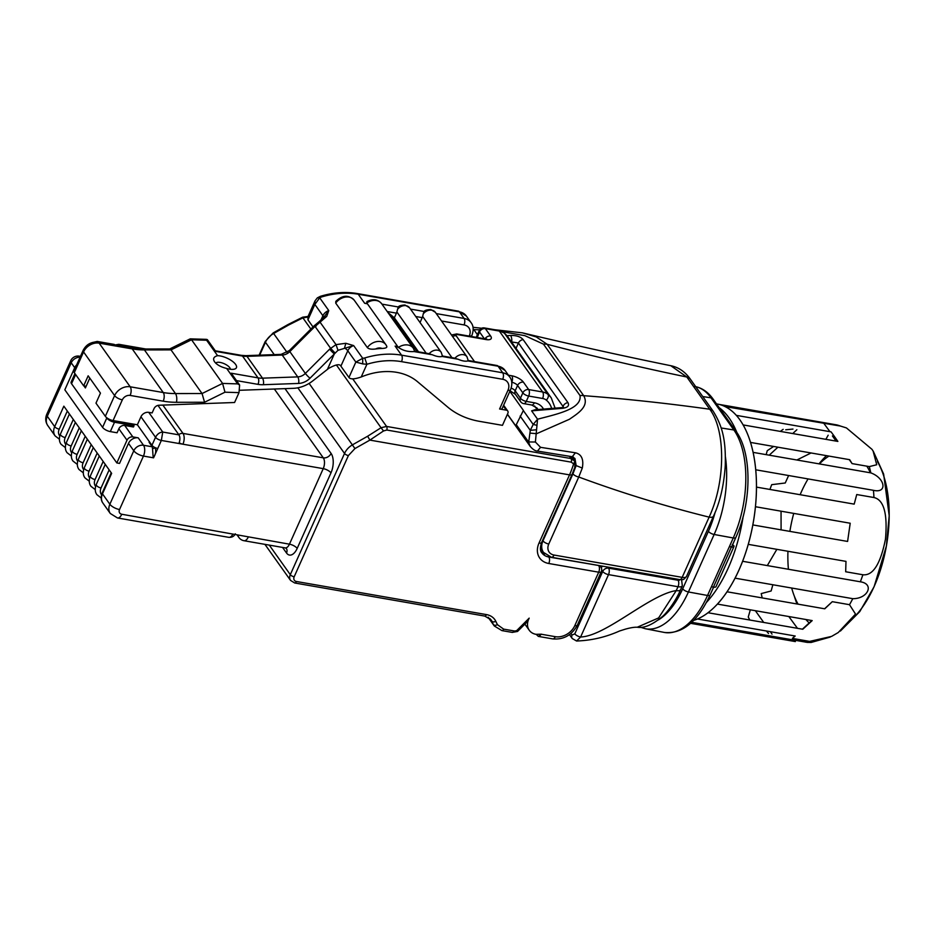 <?xml version="1.0" encoding="UTF-8"?>
<svg xmlns="http://www.w3.org/2000/svg" width="936" height="936" viewBox="0 0 936 936"><rect width="100%" height="100%" fill="white"/><g stroke="black" fill="none" stroke-linecap="round" stroke-linejoin="round"><path stroke-width="1.4" d="M473.195 329.25L473.827 329.601L473.195 329.413M509.851 391.33L523.411 410.413L516.274 424.687L528.325 441.628L530.291 446.507L507.394 414.309M535.392 442.014L540.552 447.326L575.418 452.79C581.572 454.276 583.877 459.365 582.309 468.058L578.752 477.009C621.165 492.71 664.63 506.083 709.125 517.14C725.552 481.97 725.845 430.361 709.734 409.219C666.678 403.24 624.675 398.724 583.701 395.682A15.877 12.25 144.6 0 0 580.004 395.53C582.274 409.172 555.551 414.402 537.556 419.211L533.204 424.453L530.291 430.338L536.562 429.776L535.392 442.014L528.735 441.944L530.291 430.338L520.135 416.064M534.982 409.792L531.613 410.845L562.431 408.33C567.707 407.593 569.556 405.709 567.976 402.655L523.165 339.639C520.708 336.761 516.52 335.357 510.6 335.439A4.762 1.849 85.3 0 1 511.664 341.968L518.439 342.997L563.507 407.172M472.996 327.284L522.37 332.83L536.281 336.948L547.15 344.284A15.877 12.25 -35.4 0 0 543.453 344.132L524.862 335.661L502.269 331.707M479.677 329.846L473.827 329.601L477.418 334.655M563.378 407.605L561.366 407.64A4.762 1.849 85.3 0 1 562.431 408.33M507.452 414.18L516.216 426.512L516.274 424.687M530.139 433.122L536.656 433.684L569.38 419.293C577.91 413.431 589.575 406.341 583.701 395.682L547.15 344.284C594.758 356.663 641.312 367.567 686.837 377.021L670.796 365.707M575.418 452.79L572.247 456.721L574.95 458.511L576.155 465.59L582.309 468.058M572.949 473.827L542.962 540.856A4.762 1.837 -155.9 0 0 548.765 544.038L578.752 477.009A4.762 1.837 24.1 0 1 572.949 473.827L576.155 465.59L575.64 464.864M573.487 459.202A7.933 6.119 144.6 0 0 573.452 457.131M695.694 386.662A79.384 40.166 99.9 0 1 711.009 397.835L733.859 429.963A79.384 40.166 99.9 0 1 733.251 537.978A4.762 1.837 24.1 0 0 735.836 537.451L731.952 546.144A4.762 1.837 -155.9 0 1 729.355 546.671L731.379 547.022A4.762 1.837 24.1 0 0 733.976 546.495A4.762 1.837 24.1 0 0 733.988 545.875L732.326 544.53M834.292 436.27L831.074 431.87L736.316 415.362A110.343 55.832 99.9 0 0 725.014 406.563L840.481 426.067L846.425 427.916L871.942 449.303L873.089 451L876.728 464.759L869.298 466.596L852.088 463.601L849.677 459.693L750.52 442.424A110.343 55.832 99.9 0 0 743.114 424.921L837.872 441.418L834.292 436.27M718.965 404.375L836.679 424.885A110.343 55.832 99.9 0 1 840.481 426.067M783.163 429.331L780.308 431.391M773.627 446.449L767.263 450.684L766.151 454.65M869.298 466.596A110.343 55.832 99.9 0 1 870.819 472.879L753.094 452.369A110.343 55.832 99.9 0 0 716.531 403.907L717.233 404.024A110.343 55.832 99.9 0 1 755.247 508.599A110.343 55.832 99.9 0 1 693.646 620.392A110.343 55.832 99.9 0 0 755.715 469.743A110.343 55.832 99.9 0 0 753.094 452.369A110.343 55.832 99.9 0 1 755.715 469.743M750.333 609.827L748.25 617.035L749.724 619.866M690.592 623.329L795.354 641.581M830.185 637.088L811.126 642.459L807.265 642.388L691.704 622.323M809.605 641.394L792.394 638.387L795.202 636.012L697.472 618.988A110.343 55.832 99.9 0 0 708.014 612.741L802.784 629.249L812.191 620.603L717.421 604.094A110.343 55.832 99.9 0 0 727.05 591.786L824.768 608.809L832.291 601.684L849.502 604.691L855.527 614.074L838.27 632.514L831.577 636.41L809.605 641.394A110.343 55.832 99.9 0 1 805.533 642.143M862.887 574.762C872.96 575.874 880.483 564.022 885.468 539.171C887.702 513.724 883.865 499.836 873.955 497.531L856.744 494.536L854.194 504.13L756.475 487.106A110.343 55.832 99.9 0 1 755.446 506.727L850.204 523.236L847.595 541.441L752.837 524.932A110.343 55.832 99.9 0 1 748.262 544.354L845.98 561.378L845.676 571.756L862.887 574.762A110.343 55.832 99.9 0 1 860.336 581.794L742.611 561.284A110.343 55.832 99.9 0 1 735.064 578.167L852.778 598.677A110.343 55.832 99.9 0 1 849.502 604.691M755.726 469.79L873.44 490.324A110.343 55.832 99.9 0 1 873.955 497.531M824.171 423.832L829.963 431.671M832.408 435.93L836.094 441.113M849.256 459.623L852.088 463.601M860.336 581.794C874.692 583.865 867.988 598.853 852.778 598.677M797.355 628.161L788.826 616.532M870.819 472.879C885.292 478.132 887.632 493.623 873.44 490.324M772.855 584.754L771.135 590.979L761.214 593.588A110.343 55.832 99.9 0 0 762.232 597.905M781.045 511.185L781.092 529.858M776.857 549.338L767.309 565.59M769.93 489.458A110.343 55.832 99.9 0 1 771.697 484.672L785.245 482.988L788.627 475.535M828.173 435.193L825.856 439.335M811.067 452.965L796.864 459.997M846.425 427.916L836.679 424.885M769.228 455.177L777.91 447.197M792.722 433.555L796.864 429.741M785.737 429.788L792.979 429.062M772.024 634.117L770.281 631.671M763.6 622.276L755.364 610.705M768.526 633.508L766.444 631.004M866.818 466.163A85.749 43.395 99.9 0 1 870.363 472.797M798.08 604.153A85.749 43.395 99.9 0 1 791.68 588.03M788.416 569.264A85.749 43.395 99.9 0 1 787.948 551.269M789.879 531.391A85.749 43.395 99.9 0 1 793.74 513.396M800.14 494.711A85.749 43.395 99.9 0 1 808.072 478.928M819.409 463.928A85.749 43.395 99.9 0 1 828.968 456.089M832.291 601.684L824.593 608.774M811.804 620.533L802.538 629.062M795.015 635.977L792.394 638.387M721.27 574.903L728.746 558.172M721.562 574.248L716.028 586.603A4.762 1.837 -155.9 0 1 713.443 587.129L711.418 586.778L733.251 537.978L714.145 534.479A78.998 39.979 -80.1 0 0 725.412 456.862M701.38 543.208L687.632 573.955M711.418 586.778L707.534 595.471A79.384 40.166 99.9 0 1 664.618 632.49A79.384 40.166 99.9 0 1 664.221 632.42L645.325 628.735A78.998 39.979 -80.1 0 0 688.428 591.962L714.145 534.479A4.762 1.837 24.1 0 1 708.412 531.32A74.236 37.569 -80.1 0 0 715.162 512.214M569.474 634.643L572.212 638.492L576.564 641.008L580.612 637.006A4.762 1.837 -155.9 0 1 574.809 633.836L572.048 635.029A4.762 3.674 144.6 0 0 572.2 638.469A4.762 3.674 144.6 0 0 572.224 638.516M679.805 579.618A3.171 1.228 24.1 0 1 678.038 580.238A4.762 2.41 99.9 0 1 678.003 586.72L676.26 590.593C649.514 594.582 606.001 636.059 580.612 637.006L608.517 574.622L678.003 586.72A7.933 3.065 24.1 0 0 682.321 585.842L680.577 589.715A7.933 3.065 -155.9 0 1 676.26 590.593L658.605 617.924L637.217 627.249M526.453 621.679C526.863 622.592 527.775 621.41 529.179 618.134A15.397 11.875 144.6 0 0 529.261 630.279A15.397 11.875 144.6 0 0 536 634.327L541.546 634.187M574.564 466.093C575.991 465.789 575.675 465.052 573.604 463.882L571.276 462.162L386.802 430.034L383.514 430.969L369.872 440.107L354.943 448.566L348.391 455.575L294.173 576.787A4.762 3.674 144.6 0 0 296.431 581.502L486.451 614.601A19.048 14.695 -35.4 0 1 495.799 621.293L497.414 624.663L503.638 629.121L513.934 630.911A4.762 3.674 144.6 0 0 516.836 630.478L517.21 630.934M308.669 316.906L303.089 317.889M383.514 430.969L381.046 427.729L386.556 426.43L352.732 378.869M308.026 316.462L308.038 316.462A3.171 1.603 -80.1 0 0 308.026 316.462L302.691 317.175L288.066 324.511L288.569 325.049L273.628 333.508L273.125 332.959L265.251 341.441A3.171 1.228 24.1 0 0 265.45 342.272A15.877 12.25 -35.4 0 1 273.628 333.508L287.071 352.404M569.416 456.277L571.042 458.558L574.926 461.272L575.453 465.648L572.107 474.353A4.762 1.837 24.1 0 1 569.521 474.88L539.019 543.055A20.639 15.912 -35.4 0 0 548.788 563.495L598.701 572.188L574.786 625.657A15.877 12.25 144.6 0 1 555.305 636.679L541.429 634.257L538.352 636.398L536.223 634.362M574.938 461.272L573.604 463.882A54.112 27.378 99.9 0 1 569.521 474.88L369.872 440.107L367.637 436.235L381.046 427.729L336.398 364.97M74.295 372.668A6.353 2.457 -155.9 0 1 73.897 371.019L83.164 350.298A6.353 2.457 24.1 0 0 83.573 351.948L114.613 395.6A6.353 2.457 24.1 0 0 122.347 399.836L113.081 420.556A6.353 2.457 -155.9 0 1 105.347 416.321L95.975 403.147L100.456 393.12L88.159 375.816L83.667 385.843L74.295 372.668L83.573 351.948A12.706 9.793 -35.4 0 1 99.146 343.138A6.353 3.217 -80.1 0 0 97.847 342.225C91.248 341.652 86.358 344.343 83.164 350.298M83.667 385.843L86.135 386.275M169.58 349.023L171.019 349.888L202.059 393.541L204.563 402.258L176.401 402.293A85.738 66.117 -35.4 0 1 163.203 401.181L130.139 395.425A6.353 4.902 144.6 0 0 122.347 399.836M190.031 338.937L191.541 339.768L222.581 383.421L224.979 392.196L204.563 402.258M285 388.627L331.087 453.433A14.286 7.231 99.9 0 1 330.97 472.879L297.18 548.414A6.353 2.457 24.1 0 0 289.446 544.179L121.785 514.25A4.762 3.674 144.6 0 1 119.527 509.535L143.454 456.066L153.574 457.833L157.751 448.473A4.762 1.837 -155.9 0 1 151.948 445.29L137.37 424.78L140.95 416.766A6.353 4.902 -35.4 0 1 148.742 412.355L152.112 412.94L154.054 408.611A4.762 3.674 -35.4 0 1 159.003 405.241L234.585 402.503L239.008 392.629L239.604 384.988L237.639 383.889L222.581 383.421L202.059 393.541L175.465 393.565A79.384 61.226 -35.4 0 1 163.25 392.547L130.186 386.79L99.146 343.138L132.21 348.894A79.384 61.226 144.6 0 0 144.425 349.924L171.019 349.888L191.541 339.768L206.599 340.236L207.324 339.604L206.283 339.347M215.292 350.801L241.523 355.364A4.762 2.41 99.9 0 1 242.506 356.054L215.713 351.386L207.324 339.604M239.768 390.277L293.284 388.335A28.583 22.043 144.6 0 0 312.905 380.788L328.7 368.386C335.743 364.455 339.803 363.718 340.891 366.163L347.794 350.754L355.844 362.08L348.952 377.489L340.891 366.163M137.37 424.78L113.081 420.556M239.604 384.988L231.227 373.207L258.032 377.875A4.762 2.41 99.9 0 1 257.985 384.357L236.492 380.613M206.599 340.236L217.585 355.68A12.706 4.902 -155.9 0 1 235.615 364.408A12.706 4.902 -155.9 0 1 234.503 369.112A12.706 4.902 -155.9 0 1 226.652 368.445L237.639 383.889M153.574 457.833L153.071 456.23A4.762 1.837 24.1 0 0 154.171 456.487C155.832 453.492 156.16 450.637 155.154 447.888L154.873 447.502M179.174 442.775A4.762 1.837 -155.9 0 0 182.929 444.202L178.881 443.5A6.353 3.217 99.9 0 0 178.928 434.866L162.747 432.046L148.742 412.355M155.154 447.888A7.933 6.119 144.6 0 0 152.545 448.882L153.071 456.23M152.545 448.882L152.287 446.788L143.512 445.267L138.236 437.849L132.842 436.913A4.762 3.674 144.6 0 0 127.003 440.212L116.836 462.946L64.83 389.809L74.985 367.076A4.762 3.674 -35.4 0 1 76.565 365.052M152.287 446.788L149.117 442.342A7.933 6.119 -35.4 0 1 149.69 442.12M106.318 417.374L106.774 418.006L102.586 427.366A6.353 2.457 -155.9 0 0 110.319 431.601L117.07 432.783L118.86 428.77A4.762 3.674 -35.4 0 1 124.699 425.459L133.474 426.991L134.07 425.658L132.9 424.008M116.836 462.946L119.539 463.414L128.501 443.36A7.933 6.119 -35.4 0 1 138.236 437.849M59.752 435.954A8.974 6.915 144.6 0 1 59.225 429.144A3.732 1.439 -155.9 0 1 54.686 426.664L63.847 406.165L105.674 464.97L111.641 473.37L102.48 493.869A3.732 1.439 -155.9 0 1 102.246 492.898L111.232 472.797M102.586 427.366L71.534 383.713A6.353 2.457 -155.9 0 1 71.136 382.063L74.938 373.569M89.786 378.121L85.387 387.949L83.924 385.889M134.07 425.658L114.508 422.241A6.353 2.457 24.1 0 1 106.774 418.006M362.688 363.893L355.844 362.08L362.723 358.324L362.688 363.893L366.9 364.279L364.724 357.973L362.723 358.324L353.656 345.583L337.99 350.31L336.024 344.623L320.182 322.347L318.837 321.879L313.7 326.231A4.762 0.643 45 0 0 314.157 327.261L326.711 316.415L328.77 310.576L323.271 318.041L326.711 316.415M345.829 343.29L344.553 347.97A7.933 3.065 -155.9 0 1 347.794 350.754A7.933 6.119 -35.4 0 1 353.656 345.583L345.829 343.29L336.024 344.623L329.683 349.093A4.762 0.643 45 0 0 334.339 353.89L327.436 369.346M398.163 347.01L397.788 346.636A79.384 61.226 144.6 0 0 395.121 346.109L398.443 347.408C402.843 350.555 408.049 351.936 414.051 351.573L432.303 354.756C436.387 356.511 439.651 357.084 442.096 356.452L442.038 356.101M397.788 346.636L366.818 302.936A11.911 9.184 -35.4 0 1 381.619 303.673L413.256 348.145A11.911 9.184 144.6 0 0 398.443 347.408M367.099 303.334L364.666 303.287A79.384 61.226 -35.4 0 1 367.333 303.802M314.999 300.901L317.316 297.882L320.404 296.314L321.387 297.028L319.702 297.835L314.847 304.422L314.999 300.889L307.944 316.672L307.944 319.843L314.847 304.422L322.897 315.748L320.791 320.451M354.241 300.21C348.578 294.641 342.436 295.027 335.813 301.369L335.72 303.1A11.911 9.184 -35.4 0 1 354.241 300.21L385.878 344.694A11.911 9.184 144.6 0 0 367.345 347.584C368.749 349.058 371.522 349.514 375.687 348.976A79.384 61.226 -35.4 0 1 381.958 348.449C385.936 348.309 387.481 347.49 386.603 345.969A11.911 9.184 144.6 0 0 385.878 344.694L386.603 345.969M367.345 347.584L335.72 303.1M312.998 326.933L307.944 319.843M361.226 376.974A61.916 47.748 -35.4 0 1 417.479 381.666L447.619 407.008A95.261 73.464 144.6 0 0 479.524 421.352L502.456 425.342L507.839 413.314A3.171 2.445 144.6 0 0 507.733 410.998A3.171 2.445 144.6 0 0 506.341 410.167L499.59 408.997A4.762 1.837 -155.9 0 0 502.176 408.47L510.553 389.75A4.762 1.837 24.1 0 1 507.967 390.277A11.115 8.576 144.6 0 0 502.702 379.279L401.521 361.647A74.623 57.552 144.6 0 0 366.9 364.279L361.226 376.974C354.533 379.291 350.45 379.466 348.952 377.489M454.884 358.336L458.078 359.237C462.162 361.003 465.426 361.577 467.883 360.945L467.825 360.594M415.76 316.508L422.23 317.632A4.762 2.41 99.9 0 0 422.651 316.438L423.259 313.864A7.933 6.119 -35.4 0 1 435.345 312.285L466.97 356.768A7.933 6.119 144.6 0 0 455.001 358.195M381.619 303.673C377.828 299.251 372.926 298.561 366.924 301.579L366.818 302.936M397.472 309.371A7.933 6.119 -35.4 0 1 409.57 307.804L404.972 305.007C401.076 305.23 398.841 305.908 398.256 307.043L396.864 311.957A4.762 2.41 99.9 0 1 396.443 313.139L394.349 317.842L391.248 315.233A79.384 61.226 -35.4 0 0 388.124 312.823M429.109 353.855L432.303 354.756M418.532 351.842L394.349 317.842M423.259 313.864L424.031 311.536C424.616 310.389 426.863 309.711 430.747 309.5L435.345 312.285M422.23 317.632L420.042 322.522M317.316 297.882L319.702 297.835L328.77 310.576A7.933 6.119 144.6 0 0 322.897 315.748A7.933 3.065 -155.9 0 1 323.458 317.667L318.837 321.879M337.99 350.31L310.015 378.226A14.286 11.021 -35.4 0 1 298.596 383.432L263.355 384.708A28.583 22.043 -35.4 0 1 257.985 384.357M335.041 353.012L330.548 348.239L315.011 326.395C314.122 325.12 314.449 325.061 316.005 326.231M226.652 368.445C220.978 367.064 216.953 364.865 214.59 361.834L214.157 361.156M214.59 361.834C212.647 358.804 213.642 356.756 217.585 355.68M230.373 369.252A7.933 3.065 24.1 0 0 229.765 367.719A7.933 3.065 24.1 0 0 222.241 362.957A7.933 3.065 24.1 0 0 215.806 363.226M140.95 416.766L155.54 437.276C157.271 434.035 159.682 432.292 162.747 432.046L161.343 440.446L178.881 443.5M157.973 405.393L178.928 434.866M97.11 341.418L113.899 344.343A6.353 3.217 99.9 0 1 115.198 345.244M97.426 342.155L98.982 342.424L97.18 341.429M531.613 410.845L537.556 419.211L536.562 429.776M523.318 410.553L533.204 424.453L536.597 425.225M510.6 335.439L506.961 335.743M543.453 344.132L580.004 395.53M567.976 402.655A4.762 3.674 144.6 0 0 563.238 406.002L562.595 407.452M516.029 348.379L518.439 342.997A4.762 3.674 -35.4 0 1 523.165 339.639M540.552 447.326L537.451 451.082L572.247 456.721M548.765 544.038A11.115 8.576 144.6 0 0 554.018 555.036A4.762 2.41 -80.1 0 1 551.444 557.259L679.606 579.583A4.762 2.41 99.9 0 0 682.18 577.36L554.018 555.036M542.587 540.341L542.962 540.856A15.877 12.25 144.6 0 0 543.512 552.415L551.444 557.259M679.606 579.583C683.865 579.255 682.59 580.905 686.497 576.482A7.933 3.065 -155.9 0 1 682.18 577.36L709.125 517.14A7.933 3.065 24.1 0 0 713.443 516.262A7.933 3.065 24.1 0 0 713.466 516.192M678.038 580.238L608.552 568.14L607.803 567.076M681.232 579.723L681.654 580.308A4.762 3.674 144.6 0 0 681.08 579.723M736.96 432.701A110.343 55.832 -80.1 0 0 729.062 417.936A110.343 55.832 -80.1 0 0 719.257 407.733M706.458 602.398A110.343 55.832 -80.1 0 0 743.172 516.415M805.943 619.515A94.407 47.771 -80.1 0 0 809.172 622.955M853.936 617.397A94.407 47.771 -80.1 0 0 877.465 461.67M826.476 455.656A94.407 47.771 -80.1 0 0 819.035 463.858M794.395 596.314A94.407 47.771 -80.1 0 0 797.016 603.966M708.412 531.32L682.695 588.803A74.236 37.569 -80.1 0 1 658.499 619.854M702.714 396.548L711.009 397.835A4.762 3.674 -35.4 0 1 713.103 399.087L735.942 431.215A4.762 3.674 144.6 0 0 733.859 429.963L721.165 427.986M713.606 587.153L710.12 594.945A4.762 1.837 -155.9 0 1 707.534 595.471L688.428 591.962A4.762 1.837 -155.9 0 1 682.695 588.803M474.517 361.589L456.183 335.802A3.171 1.228 24.1 0 1 457.704 334.62L486.03 339.557A9.524 3.674 -155.9 0 0 490.616 336.024L485.339 328.618L499.321 331.051A4.762 2.41 99.9 0 0 498.338 330.361L504.27 333.052A4.762 2.972 129.8 0 1 504.598 333.403A31.754 24.488 -35.4 0 1 507.955 337.019L551.292 397.964A31.754 24.488 144.6 0 0 547.946 394.36L504.598 333.403A15.877 12.25 -35.4 0 0 499.321 331.051L542.658 391.997L528.688 389.563L523.411 382.145A9.524 3.674 -155.9 0 0 511.805 375.792L508.459 375.207M551.632 408.435A26.992 20.814 144.6 0 0 546.32 400.128A4.762 2.972 -50.2 0 0 547.946 394.36A15.877 12.25 144.6 0 0 542.658 391.997A4.762 2.41 99.9 0 1 542.623 398.479L528.653 396.045A4.762 2.41 -80.1 0 0 528.688 389.563A4.762 3.674 144.6 0 0 522.85 392.863L520.451 398.209L515.186 390.803L517.573 385.456L522.85 392.863A4.762 1.837 24.1 0 0 528.653 396.045L526.254 401.392A4.762 1.837 -155.9 0 1 520.451 398.209A4.762 3.674 144.6 0 0 520.615 401.673A4.762 4.762 0 0 0 523.68 403.615A4.762 2.41 -80.1 0 0 526.254 401.392L534.351 402.796A19.048 14.695 -35.4 0 1 543.5 409.102M601.216 567.614A4.762 3.674 -35.4 0 1 602.702 566.186M601.696 570.012L602.714 571.44A4.762 1.837 24.1 0 0 608.517 574.622A4.762 2.41 -80.1 0 0 608.552 568.14A4.762 3.674 144.6 0 0 602.714 571.44L574.809 633.836M572.048 635.029L570.96 633.496M516.836 630.478L529.179 618.134M259.693 355.154L265.45 342.272L274.236 354.627M513.934 630.911A3.171 1.603 99.9 0 1 512.214 632.397L517.549 631.449L527.26 621.726M512.214 632.397L501.918 630.607A3.171 1.603 -80.1 0 0 503.638 629.121M497.414 624.663A3.171 2.001 154.5 0 1 493.483 624.569A15.877 12.25 144.6 0 0 494.313 625.985L501.918 630.607M490.055 618.637L493.483 624.569L488.358 617.362M486.451 614.601A3.171 1.603 99.9 0 1 484.743 616.075L491.049 619.796A15.877 12.25 -35.4 0 1 491.88 621.2A3.171 2.001 -25.5 0 0 495.799 621.293M297.835 387.808L344.53 453.457L290.3 574.669A7.933 6.119 144.6 0 0 290.581 580.449L264.911 544.354M294.173 576.787A3.171 1.228 -155.9 0 1 290.3 574.669L269.287 545.115M282.543 547.42L286.533 553.024A14.286 7.231 99.9 0 0 297.18 548.414M367.637 436.235L352.708 444.694A15.877 12.25 144.6 0 0 344.53 453.457A3.171 1.228 24.1 0 0 348.391 455.575M354.943 448.566L309.126 383.409M288.569 325.049L302.901 317.866L310.869 329.062M571.276 462.162A3.171 1.603 99.9 0 0 571.042 458.558L386.556 426.43A3.171 1.603 -80.1 0 1 386.802 430.034M511.805 375.792A4.762 2.41 99.9 0 1 511.77 382.274A4.762 1.837 -155.9 0 1 517.573 385.456A4.762 3.674 -35.4 0 1 523.411 382.145M452.615 336.574A4.762 3.674 -35.4 0 1 456.183 335.802M457.704 334.62A4.762 2.41 -80.1 0 0 456.698 333.93L485.059 338.879A4.762 2.41 99.9 0 1 486.03 339.557M490.616 336.024A4.762 3.674 144.6 0 0 485.012 338.867M477.29 337.522L479.501 331.917A4.762 3.674 -35.4 0 1 485.339 328.618A4.762 2.41 -80.1 0 0 484.368 327.928A4.762 4.762 0 0 0 479.197 330.677A4.762 1.837 24.1 0 0 479.501 331.917L484.368 338.75M477.021 337.475A4.762 3.674 -35.4 0 1 477.114 337.264A4.762 1.837 -155.9 0 1 476.81 336.024A4.762 4.762 0 0 0 476.436 337.37M510.073 390.815L515.35 394.267A4.762 3.674 -35.4 0 1 515.186 390.803A4.762 1.837 24.1 0 0 511.173 388.124M546.32 400.128A11.115 8.576 144.6 0 0 542.623 398.479M534.351 402.796A4.762 2.41 99.9 0 1 531.777 405.019L523.68 403.615M531.777 405.019L537.065 408.084A14.286 11.021 -35.4 0 1 537.907 409.558M598.572 565.473L548.824 557.014L548.332 556.323M598.736 565.707A4.762 2.41 99.9 0 1 598.701 572.188A4.762 1.837 24.1 0 0 601.286 571.662A4.762 4.762 0 0 0 600.83 566.959A4.762 3.674 144.6 0 0 598.736 565.707M548.788 563.495A4.762 2.41 -80.1 0 0 548.824 557.014A15.877 12.25 -35.4 0 1 541.862 552.848C540.037 551.14 539.955 547.7 541.616 542.529A4.762 1.837 -155.9 0 1 539.019 543.055M541.148 551.596A15.877 12.25 144.6 0 0 544.799 553.925M570.527 456.452A7.933 6.119 -35.4 0 1 572.762 458.184L570.983 456.522M290.581 580.449L294.711 582.988A3.171 1.603 -80.1 0 0 296.431 581.502M539.44 634.479L540.236 635.485M555.305 636.679A4.762 2.41 99.9 0 1 552.731 638.902L538.422 636.41M601.286 571.662L577.372 625.131A4.762 1.837 -155.9 0 1 574.786 625.657M331.087 453.433A6.353 4.902 -35.4 0 1 323.294 457.844A7.933 4.013 99.9 0 1 323.236 468.643A6.353 2.457 -155.9 0 1 330.97 472.879M274.342 389.013L323.294 457.844L182.988 433.403A7.933 4.013 -80.1 0 1 182.929 444.202L323.236 468.643L289.446 544.179A7.933 4.013 99.9 0 1 285.152 547.876L244.004 540.715A7.933 4.013 -80.1 0 0 248.297 537.007M80.332 356.628A7.933 4.013 -80.1 0 0 79.326 356.16A7.933 7.933 0 0 0 70.715 360.746A7.933 3.065 24.1 0 0 71.218 362.805L74.704 367.708M239.008 392.629L224.979 392.196M176.401 402.293A6.353 2.738 -90.1 0 0 175.465 393.565L144.425 349.924A6.353 2.738 -90.1 0 0 142.997 348.999L130.911 347.981A6.353 3.217 99.9 0 1 132.21 348.894L163.25 392.547A6.353 3.217 99.9 0 1 163.203 401.181M130.139 395.425A6.353 3.217 -80.1 0 0 130.186 386.79A12.706 9.793 144.6 0 0 114.613 395.6L105.347 416.321M157.751 448.473L161.343 440.446A4.762 1.837 24.1 0 1 155.54 437.276L151.948 445.29M132.842 436.913L124.699 425.459M143.454 456.066A7.933 4.013 -80.1 0 0 143.512 445.267A7.933 6.119 144.6 0 0 133.778 450.778A7.933 3.065 24.1 0 0 143.454 456.066M128.501 443.36L133.778 450.778L109.863 504.247L102.48 493.869A12.706 9.793 -35.4 0 0 102.925 503.112C100.924 500.491 100.702 497.086 102.246 492.898M47.748 425.529C45.431 421.96 45.115 418.181 46.8 414.215A7.933 3.065 -155.9 0 0 47.303 416.286A12.706 9.793 -35.4 0 0 47.748 425.529L55.119 435.907A12.706 9.793 144.6 0 1 54.686 426.664L47.303 416.286L71.218 362.805A7.933 6.119 -35.4 0 1 80.075 357.201M74.985 367.076L75.406 367.661M118.86 428.77L127.003 440.212M71.534 383.713L75.641 374.552M110.319 431.601L114.508 422.241M281.139 354.37L245.911 355.657A4.762 1.966 -92.1 0 1 246.975 356.347A23.809 18.369 144.6 0 1 242.506 356.054L258.032 377.875A23.809 18.369 -35.4 0 0 262.501 378.167L246.975 356.347L282.216 355.06A9.524 7.348 144.6 0 0 289.832 351.597A4.762 0.643 -135 0 1 289.376 350.555L281.139 354.37A4.762 1.966 87.9 0 1 282.216 355.06L297.73 376.892L262.501 378.167A4.762 1.966 -92.1 0 1 263.355 384.708M329.683 349.093L305.358 373.417L289.832 351.597L314.157 327.261M310.015 378.226A4.762 0.643 -135 0 1 305.358 373.417A9.524 7.348 -35.4 0 1 297.73 376.892A4.762 1.966 87.9 0 1 298.596 383.432M401.521 361.647A4.762 2.41 -80.1 0 0 401.556 355.165A79.384 61.226 144.6 0 0 364.724 357.973M510.553 389.75C512.472 384.392 512.191 380.133 509.699 376.962A15.877 12.25 144.6 0 0 502.737 372.797L401.556 355.165L395.121 346.109M364.666 303.287L358.219 294.22A4.762 2.41 -80.1 0 0 357.236 293.541L458.418 311.161A4.762 2.41 99.9 0 1 459.4 311.84A15.877 12.25 -35.4 0 1 466.35 316.017L471.042 322.604A15.877 12.25 144.6 0 0 464.08 318.439A4.762 2.41 99.9 0 1 464.045 324.921L441.535 320.99M321.387 297.028A79.384 61.226 -35.4 0 1 358.219 294.22L459.4 311.84L464.08 318.439L436.27 313.595M507.967 390.277L499.59 408.997M467.883 360.945L498.057 366.198L502.737 372.797A4.762 2.41 99.9 0 1 502.702 379.279M503.322 405.92L506.341 410.167M498.057 366.198A15.877 12.25 -35.4 0 1 505.019 370.375L497.075 365.52A4.762 2.41 99.9 0 1 498.057 366.198M442.096 356.452L458.078 359.237M422.651 316.438L451.959 357.669M469.217 336.118L469.299 335.919A11.115 8.576 144.6 0 0 464.045 324.921M469.299 335.919A4.762 1.837 24.1 0 0 471.896 335.392C473.815 330.045 473.534 325.775 471.042 322.604M398.326 306.985L381.946 304.13M424.102 311.466L410.495 309.102M387.211 311.536L396.443 313.139M417.105 351.597L391.248 315.233M396.864 311.957L426.184 353.176M409.57 307.804L441.195 352.275A7.933 6.119 144.6 0 0 429.226 353.703M381.958 348.449A7.149 5.511 144.6 0 0 375.687 348.976M59.225 429.144L67.322 411.056M73.3 419.457L65.204 437.545A3.732 1.439 -155.9 0 1 60.653 435.065A3.732 1.439 -155.9 0 1 60.419 434.093L69.416 413.993M65.204 437.545A8.974 6.915 144.6 0 0 65.731 444.354M79.267 427.857L71.183 445.945A3.732 1.439 -155.9 0 1 66.632 443.465A3.732 1.439 -155.9 0 1 66.397 442.494L75.383 422.393M71.183 445.945A8.974 6.915 144.6 0 0 71.709 452.755M85.246 436.258L77.15 454.346A3.732 1.439 -155.9 0 1 72.61 451.866A3.732 1.439 -155.9 0 1 72.364 450.895L81.362 430.794M77.15 454.346A8.974 6.915 144.6 0 0 77.676 461.167M91.225 444.659L83.128 462.747A3.732 1.439 -155.9 0 1 78.577 460.266A3.732 1.439 -155.9 0 1 78.343 459.295L87.341 439.195M83.128 462.747A8.974 6.915 144.6 0 0 83.655 469.568M97.192 453.059L89.096 471.147A3.732 1.439 -155.9 0 1 84.556 468.667A3.732 1.439 -155.9 0 1 84.322 467.696L93.307 447.595M89.096 471.147A8.974 6.915 144.6 0 0 89.634 477.968M103.171 461.46L95.074 479.548A3.732 1.439 -155.9 0 1 90.523 477.067A3.732 1.439 -155.9 0 1 90.289 476.096L99.286 455.996M95.074 479.548A8.974 6.915 144.6 0 0 95.601 486.369M109.149 469.86L101.053 487.96A3.732 1.439 -155.9 0 1 96.502 485.468A3.732 1.439 -155.9 0 1 96.268 484.497L105.253 464.396M101.053 487.96A8.974 6.915 144.6 0 0 101.579 494.77M119.527 509.535A7.933 3.065 -155.9 0 1 109.863 504.247A12.706 9.793 144.6 0 0 110.296 513.49L102.925 503.112M238.036 535.216A7.933 6.119 144.6 0 0 238.902 537.498A7.933 7.933 0 0 0 244.004 540.715M285.152 547.876L286.311 548.414A6.353 4.902 -35.4 0 1 286.533 553.024M232.771 534.28A7.933 4.013 99.9 0 1 228.793 537.346L117.491 517.959A7.933 4.013 -80.1 0 0 121.785 514.25M162.864 405.101L182.988 433.403A4.762 3.674 144.6 0 0 178.776 434.643M121.013 346.261L120.428 345.442A7.933 4.013 -80.1 0 0 118.802 344.308L114.988 344.986M117.901 345.723A4.762 3.674 -35.4 0 1 120.428 345.442L140.634 348.964M713.29 411.419A7.933 6.119 144.6 0 0 713.22 411.313A7.933 6.119 144.6 0 0 709.734 409.219L686.837 377.021A7.933 6.119 -35.4 0 1 690.312 379.103A7.933 6.119 -35.4 0 1 690.323 379.115C685.14 371.779 678.635 367.31 670.784 365.707C622.405 355.855 572.937 344.904 522.37 332.83M690.312 379.103L713.22 411.302A7.933 6.119 144.6 0 0 713.22 411.302C722.873 426.839 725.891 440.879 725.271 465.485C723.938 485.375 719.995 502.293 713.443 516.262L686.497 576.482M731.379 547.022L713.443 587.129M537.17 409.617L534.561 405.943M534.678 409.816L561.366 407.64M530.303 446.519C532.993 449.549 535.38 451.07 537.451 451.082M840.388 631.051L859.751 611.641L874.095 586.743L886.38 546.051L889.2 515.713L883.631 474.072L873.288 451.292M735.942 431.215C752.228 452.813 751.819 502.878 735.836 537.451M694.734 386.474C701.93 387.82 708.061 392.02 713.103 399.087M504.27 333.052L507.955 337.019M555.118 408.154L551.292 397.964M540.388 548.016L543.512 552.415M601.298 565.941A4.762 4.762 0 0 0 600.678 566.736M682.321 585.842L681.654 580.308M680.577 589.715C675.184 602.363 666.139 613.56 662.384 616.578C652.462 624.768 644.179 628.337 637.498 627.26M529.261 630.279L524.874 624.113M259.108 355.177L265.251 341.441M494.313 625.985L488.077 617.21M288.066 324.511L273.125 332.959M451.48 334.983L456.733 333.941M485.936 339.417L486.72 338.972L485.059 338.879M498.338 330.361L484.368 327.928M479.197 330.677L476.81 336.024M515.35 394.267L520.615 401.673M541.616 542.529L572.107 474.353M541.125 551.55L544.46 553.574M574.61 460.781L572.762 458.184M294.711 582.988L484.743 616.075M599.941 565.707L600.83 566.959M577.372 625.131C571.826 635.216 563.612 639.803 552.731 638.902M576.576 641.008C591.493 640.493 605.814 637.147 619.573 630.981L625.353 629.156C630.677 627.67 634.737 627.038 637.533 627.26M80.449 356.359L79.326 356.16M190.078 338.914L169.697 348.964M206.517 339.358L190.359 338.855M130.911 347.981L97.847 342.225M169.826 348.964L142.997 348.999M245.911 355.657L241.523 355.364M509.699 376.962L505.019 370.375M497.075 365.52L468.211 360.489M471.896 335.392L471.405 336.492M458.418 311.161L466.35 316.017M430.069 353.855L414.648 351.164L413.256 348.145M455.855 358.336L442.435 356.008L441.195 352.275M466.97 356.768L468.211 360.547M320.404 296.314C333.134 292.465 345.407 291.541 357.236 293.541M503.626 405.23L507.733 410.998M289.376 350.555L313.7 326.231M46.8 414.215L70.715 360.746M55.119 435.907L59.389 439.195M237.171 535.064L238.902 537.498M235.322 533.812C234.164 536.328 231.988 537.498 228.793 537.346M110.296 513.49L117.491 517.959M65.368 447.595L61.097 444.307C59.097 441.687 58.874 438.282 60.419 434.093M71.335 455.996L67.076 452.708C65.075 450.087 64.853 446.683 66.397 442.494M77.314 464.396L73.043 461.109C71.054 458.488 70.82 455.083 72.364 450.895M83.281 472.797L79.022 469.509C77.021 466.888 76.799 463.484 78.343 459.295M89.259 481.198L85.001 477.91C83 475.289 82.777 471.884 84.322 467.696M95.238 489.598L90.968 486.31C88.978 483.69 88.744 480.285 90.289 476.096M101.205 497.999L96.946 494.711C94.945 492.09 94.723 488.686 96.268 484.497M145.712 348.988L118.802 344.308M97.227 341.441L92.032 342.611M645.325 628.735L640.423 627.214M733.976 546.495L728.442 558.85M710.12 594.945C697.706 621.562 682.531 634.082 664.618 632.49"/></g></svg>
